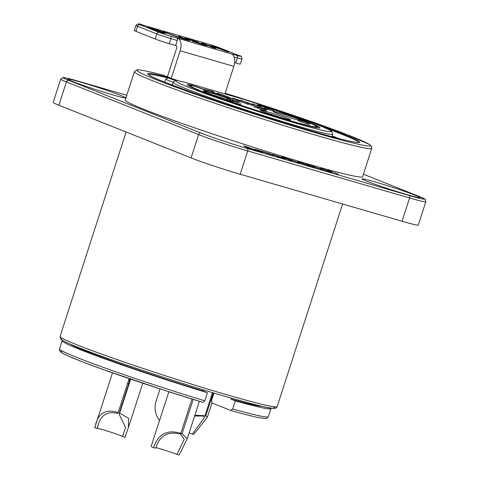 <?xml version="1.0" encoding="UTF-8"?>
<svg xmlns="http://www.w3.org/2000/svg" width="479" height="479" viewBox="0 0 479 479"><rect width="100%" height="100%" fill="white"/><g stroke="black" fill="none" stroke-linecap="round" stroke-linejoin="round"><path stroke-width="0.72" d="M225.154 93.213A122.594 5.467 -162.1 0 1 370.159 145.891A122.594 5.467 -162.1 0 1 210.58 99.428A122.594 5.467 -162.1 0 1 163.908 75.377L171.075 78.454M134.395 71.682A124.726 5.562 17.9 0 0 251.373 115.319A124.726 5.562 17.9 0 0 371.776 148.358L362.609 176.733A124.726 5.562 -162.1 0 1 242.206 143.694A124.726 5.562 -162.1 0 1 125.229 100.063L134.395 71.682L136.707 69.922L137.443 69.856C141.048 69.82 149.873 71.658 163.92 75.377L170.093 77.832M236.357 97.231A111.595 4.982 17.9 0 0 228.687 94.836L228.333 94.896M332.21 135.904A105.38 4.7 -162.1 0 1 338.892 138.557M78.634 81.286A2.132 1.18 106.2 0 1 78.694 81.304L126.773 95.273L78.634 81.286C67.258 78.173 62.132 76.921 63.27 77.532L60.713 79.107L53.187 102.416A37.314 1.665 17.9 0 0 58.875 105.224L191.091 157.908A37.314 1.665 17.9 0 0 240.195 174.254L402.061 221.262A37.314 1.665 17.9 0 0 418.287 225.046L425.813 201.737C424.448 197.683 427.855 200.737 419.215 196.456L363.417 174.224L419.077 196.408A2.132 1.772 -68.3 0 1 419.215 196.456M406.665 194.504A30.381 1.353 17.9 0 0 419.826 197.629A30.381 1.353 17.9 0 0 391.379 186.954A30.381 1.353 17.9 0 0 362.064 178.972A30.381 1.353 17.9 0 0 377.53 185.175A30.381 1.353 17.9 0 0 406.665 194.504M112.577 94.806A30.381 1.353 17.9 0 0 125.737 97.938A30.381 1.353 17.9 0 0 97.291 87.262A30.381 1.353 17.9 0 0 67.976 79.28A30.381 1.353 17.9 0 0 83.442 85.484A30.381 1.353 17.9 0 0 112.577 94.806M338.306 174.182L327.738 170.177L338.306 174.182M322.169 169.494L312.661 166.153L310.428 165.584L315.062 167.434L313.128 166.872L306.925 164.399L322.169 169.494M299.321 162.86L289.819 159.519L287.586 158.95L292.22 160.794L290.286 160.237L281.652 156.795L299.321 162.86M273.982 155.501L260.139 150.897L258.235 150.424L262.869 152.274L260.935 151.711L254.732 149.238L269.108 153.454L273.982 155.501M246.799 147.604L243.703 145.814L259.642 151.334L246.799 147.604M284.909 158.651L285.005 158.351C286.346 158.944 285.861 158.926 283.55 158.292L280.257 157.286L282.855 158.321L280.916 157.759L272.431 154.382L285.783 158.759M298.183 162.195C296.908 161.627 297.579 161.704 300.189 162.423L308.177 165.105L300.225 162.8L310.572 166.087L297.501 161.842M331.145 172.075L331.234 171.793C332.564 172.38 331.953 172.32 329.396 171.614L320.972 168.812C319.661 168.231 320.283 168.291 322.846 169.003L331.971 172.177M320.972 168.812L320.253 168.44M329.241 171.213L322.289 169.045L329.241 171.213M305.494 164.243L299.13 162.261L305.47 164.321M299.375 162.638L299.13 162.261M283.131 157.819L275.886 155.549L283.131 157.819M245.883 147.071L246.026 146.61L247.559 147.478L252.283 148.849L246.026 146.61M247.457 147.795L247.559 147.478M208.784 44.242A8.526 0.383 -162.1 0 1 220.011 47.978L239.29 55.666A8.526 0.383 -162.1 0 1 236.883 55.438L176.823 37.997A2.132 1.18 106.2 0 1 177.266 40.464L175.631 45.529L169.243 43.673L170.877 38.607A2.132 1.18 -73.8 0 0 170.428 36.141A8.526 0.383 -162.1 0 1 159.208 32.404L139.928 24.722A8.526 0.383 -162.1 0 1 142.335 24.944L208.784 44.242A2.132 1.18 -73.8 0 0 208.724 44.224A2.132 1.18 -73.8 0 0 208.664 44.212M142.335 24.944A2.132 1.18 106.2 0 0 142.275 24.926C139.527 23.405 137.419 23.579 135.94 25.453A10.658 0.473 17.9 0 0 137.569 26.255L156.849 33.937L155.214 39.003A10.658 0.473 17.9 0 0 169.243 43.673M155.214 39.003L135.928 31.321L137.569 26.255A2.132 1.772 -68.3 0 1 139.928 24.722M135.94 25.453L134.306 30.518A10.658 0.473 17.9 0 0 135.928 31.321M202 42.93L207.401 45.086L217.203 47.93L211.802 45.78L214.634 46.601L228.405 52.091L218.831 48.583L209.03 45.733L215.772 48.421L212.939 47.601L201.91 43.206M163.028 32.536L162.207 31.83L158.573 30.548L151.909 28.554L162.974 32.518M164.093 33.41L147.49 27.099L165.105 32.668L166.303 33.344L158.962 31.369L164.093 33.41M178.799 36.194L189.552 40.703L185.145 39.559L178.212 37.404L163.387 31.722L183.589 38.937L186.427 39.637L178.715 36.464M196.103 41.29L198.294 42.164L188.415 39.368L206.132 45.194L207.12 45.798L202.815 44.685L192.45 41.308L203.467 44.451L185.654 38.583C184.331 37.967 185.403 38.14 188.876 39.092L196.055 41.445M187.996 39.446L188.349 39.571M185.654 38.583L185.008 38.242M203.755 44.954L203.467 44.451M236.883 55.438A2.132 1.18 106.2 0 1 237.333 57.905L235.692 62.971A10.658 0.473 17.9 0 0 240.326 64.054L241.967 58.989C241.901 56.785 241.057 55.696 239.428 55.708A2.132 1.772 -68.3 0 1 239.566 55.774M235.692 62.971L234.626 62.665M167.411 76.766L176.631 48.217A2.132 1.18 -73.8 0 0 176.182 45.75L175.631 45.529M177.925 38.434A10.658 5.91 106.2 0 1 180.158 50.762L171.201 78.49M224.932 93.902L233.83 66.353A10.658 5.91 -73.8 0 0 231.597 54.025M159.561 420.436A20.519 20.106 95.3 0 1 156.106 401.127L160.058 388.894M231.159 398.103L230.884 399.091L235.339 400.875L232.71 408.976L230.944 410.557L212.047 403.001L211.574 400.522L213.987 393.079M62.671 351.352A107.673 4.826 18 0 0 98.728 367.92A107.673 4.826 18 0 0 203.018 402.396L204.796 400.815L207.425 392.714L202.946 390.918L203.252 389.834M179.23 81.047L179.35 81.089A81.819 3.67 -162 0 1 184.792 82.202L184.475 82.131M176.26 80.801L175.17 80.735L173.051 82.394A83.951 3.766 18 0 0 251.75 111.864A83.951 3.766 18 0 0 332.767 134.18L331.618 131.228C331.348 131.168 332.636 130.653 313.11 123.031C295.908 116.505 274.377 109.092 248.529 100.782L248.559 100.794A81.819 3.67 -162 0 1 331.408 131.426A81.819 3.67 -162 0 1 249.188 108.691A81.819 3.67 -162 0 1 176.26 80.801A7.993 0.359 -162 0 1 168.536 77.849A7.993 0.359 -162 0 1 179.35 81.089M193.959 86.058L194.025 85.861A42.643 1.91 18 0 0 203.665 89.238M214.778 92.962A42.643 1.91 18 0 0 217.059 93.704M229.896 97.77A42.643 1.91 18 0 0 232.65 98.614M256.63 105.135A42.643 1.91 18 0 0 257.247 105.236M257.983 105.32A42.643 1.91 18 0 0 258.732 105.206A42.643 1.91 18 0 0 257.924 104.512L260.109 105.099A69.826 3.131 -162 0 1 262.121 105.763M274.317 109.847A69.826 3.131 -162 0 1 319.99 127.797A69.826 3.131 -162 0 1 252.601 109.236A69.826 3.131 -162 0 1 187.145 84.723A69.826 3.131 -162 0 1 190.905 84.897L190.708 85.502M194.025 85.861L190.905 84.897M207.425 392.714A109.805 4.922 -162 0 1 62.078 340.856A109.805 4.922 -162 0 1 62.851 340.551M202.946 390.918A101.273 4.539 -162 0 1 71.018 344.449M261.821 406.252A101.273 4.539 -162 0 1 230.884 399.091M270.707 408.042A109.805 4.922 -162 0 1 270.976 408.587A109.805 4.922 -162 0 1 235.339 400.875M318.152 127.923L316.9 126.51L312.877 124.366L295.172 117.367L274.263 110.002A66.258 2.97 -162 0 1 313.32 126.582A66.258 2.97 -162 0 1 234.123 102.937A66.258 2.97 -162 0 1 193.414 85.867L193.001 85.789L193.414 85.867A45.307 2.03 18 0 0 203.599 89.435L193.336 85.837M261.929 106.272A45.307 2.03 18 0 0 260.995 105.56L262.049 105.907A66.258 2.97 -162 0 0 260.995 105.56L259.109 105.56M309.56 123.564L298.525 119.72L301.812 120.463L309.56 123.564L309.23 124.576L306.943 123.911L307.273 122.899M306.943 123.911L298.195 120.732L298.525 119.72M299.537 121.271L299.866 120.253M301.369 121.684L301.698 120.672M274.192 109.745L262.091 105.763L274.353 109.721L273.868 110.757L272.108 110.182M261.893 106.38L262.091 105.763M274.353 109.721L273.868 110.757M260.115 106.015L268.491 108.685L259.947 105.913M265.665 108.014L265.342 109.026L259.887 107.194M264.594 108.847L264.923 107.835M268.491 108.685L268.162 109.697L265.408 108.811M267.42 109.517L267.749 108.505M247.332 102.931L240.506 100.219L253.277 104.65L246.17 102.129L248.571 103.284L247.332 102.931L247.008 103.943L241.536 101.776M248.571 103.284L248.242 104.302L247.008 103.943M253.277 104.65L252.948 105.667L248.35 103.973M251.714 105.308L252.038 104.296M218.041 93.812L217.25 93.124L221.22 94.381L229.95 97.608L219.119 93.926L219.526 94.285L218.041 93.812L217.711 94.824L216.921 94.135L217.25 93.124M219.526 94.285L219.196 95.297L217.711 94.824M224.747 95.95L224.417 96.968L218.789 94.944M222.933 96.489L223.262 95.477M229.95 97.608L229.621 98.626L223.956 96.566M228.13 98.147L228.459 97.135M212.281 91.645L208.245 90.292L212.281 91.645M203.731 89.034L212.658 91.405L214.843 92.752L203.731 89.034L203.401 90.046L205.066 90.609L205.395 89.591M214.843 92.752L214.52 93.77L205.066 90.609M207.179 91.124L207.509 90.112M212.155 92.788L212.484 91.776M212.724 93.165L213.053 92.154M235.692 99.177L240.093 100.512L235.464 99.033M241.53 100.949L237.195 100.045L232.83 98.069L241.53 100.949L241.428 102.111M238.59 100.47L238.261 101.482L236.866 101.057L232.501 99.081L232.83 98.069M236.866 101.057L237.195 100.045M241.2 101.961L238.314 101.32M256.756 105.248L253.241 104.117L256.756 105.248M258.462 106.015L252.343 103.781L258.247 105.961M259.696 106.236L259.145 106.29L258.899 107.062M254.499 105.955L253.02 105.446M271.06 109.116L264.588 106.925L271.114 109.116M266.647 107.835L263.402 106.53L268.869 108.164L272.234 109.511L266.587 108.014M271.91 110.529L272.323 109.511L271.91 110.529L268.234 109.475M263.498 106.925L263.402 106.53M265.929 109.661L258.283 107.464L263.522 108.955L254.523 105.883L254.193 106.901L254.451 107.057L254.78 106.045L259.834 107.374L266.366 109.901L266.043 110.912M258.097 108.05L257.265 107.793L257.594 106.775L257.115 106.751L256.786 107.763L254.451 107.057M263.133 108.978L263.486 109.074M265.606 110.679L257.953 108.476L258.283 107.464M257.265 107.793L256.786 107.763M239.374 102.943L232.752 101.165L232.776 100.812L233.405 100.859L232.968 100.632L227.166 98.836L226.836 99.854L227.238 100.075L227.561 99.063L229.225 99.297L239.374 102.943M232.04 101.422L230.076 100.788L230.399 99.77L229.992 99.782L229.663 100.8L227.238 100.075M240.751 103.494L240.422 104.512L232.423 102.177L232.776 100.812M230.076 100.788L229.663 100.8M232.423 102.177L232.453 101.823M233.62 100.71A15.993 0.719 18 0 0 210.736 92.878A15.993 0.719 18 0 0 203.803 91.291A15.993 0.719 18 0 0 226.98 99.41M302.608 120.786A15.993 0.719 18 0 0 279.856 113.026A15.993 0.719 18 0 0 272.922 111.433A15.993 0.719 18 0 0 282.191 115.104A15.993 0.719 18 0 0 298.369 120.199M267.132 111.685A15.993 0.719 18 0 0 260.193 110.098A15.993 0.719 18 0 0 275.18 115.673A15.993 0.719 18 0 0 290.585 119.948A15.993 0.719 18 0 0 283.059 116.822A15.993 0.719 18 0 0 267.132 111.685M128.426 380.907A13.059 0.587 18 0 0 129.546 381.26M130.665 379.123L119.66 413.066L128.665 418.377L128.378 427.573L125.031 437.297L122.516 436.501L125.576 427.573L118.978 413.856L130.276 378.997M112.499 372.848L94.752 427.591A15.993 0.719 18 0 0 94.896 427.753C97.477 413.497 105.23 408.443 118.151 412.587L129.168 378.614M122.516 436.501A13.328 0.599 18 0 0 110.146 431.956A13.328 0.599 18 0 0 97.465 428.376M118.151 412.587A23.453 3.569 -72.4 0 0 117.469 413.383C106.242 410.79 99.554 415.844 97.405 428.549L94.896 427.753M118.978 413.856A23.453 3.569 107.6 0 1 119.66 413.066M127.606 383.44A13.059 0.587 18 0 0 128.725 383.793M193.223 399.402L182.104 433.699L187.217 438.806L179.122 455.05L176.996 454.427L184.289 439.195L180.385 434.178L180.655 433.357M168.865 391.738L151.142 446.398A15.993 0.719 18 0 0 153.585 447.608C158.154 434.01 167.231 429.25 180.822 433.321L191.947 399.013M176.996 454.427A13.328 0.599 18 0 0 155.926 447.596M180.822 433.321A23.453 13.023 -73.8 0 0 179.11 433.8C167.201 431.238 159.405 436.046 155.717 448.23L153.585 447.608M180.385 434.178A23.453 13.023 106.2 0 1 182.104 433.699M213.263 392.864L205.778 415.946L207.425 417.083L193.732 434.381L192.384 434.052L204.521 417.401L203.401 415.88M194.869 415.221L204.97 415.748L212.472 392.624M192.384 434.052A13.328 0.599 18 0 0 189.133 432.926M204.97 415.748A23.453 20.034 -76.3 0 0 202.485 416.017L194.612 416.017M203.294 416.215A23.453 20.034 103.7 0 1 205.778 415.946M325.283 127.947A110.086 4.91 -162.1 0 1 358.25 142.508M148.783 74.85A110.086 4.91 -162.1 0 1 167.153 77.826M169.901 77.766A111.595 4.982 17.9 0 0 194.312 93.177A111.595 4.982 17.9 0 0 345.539 140.209A111.595 4.982 17.9 0 0 300.872 118.499M228.687 94.836L225.094 93.405M419.077 196.408A35.183 1.569 -162.1 0 1 409.144 195.486A2.132 1.18 106.2 0 1 409.593 197.953A37.314 1.665 17.9 0 0 425.813 201.737M409.144 195.486L247.272 148.478A2.132 1.18 106.2 0 1 247.721 150.945L409.593 197.953L402.061 221.262M247.272 148.478A35.183 1.569 -162.1 0 1 200.982 133.066A2.132 1.772 111.7 0 0 198.623 134.599A37.314 1.665 17.9 0 0 247.721 150.945L240.195 174.254M60.713 79.107A37.314 1.665 17.9 0 0 66.401 81.915A2.132 1.772 -68.3 0 1 68.76 80.382A35.183 1.569 -162.1 0 1 78.694 81.304M200.982 133.066L68.76 80.382M58.875 105.224L66.401 81.915L198.623 134.599L191.091 157.908M61.522 339.012A111.936 4.994 17.9 0 0 174.242 380.775A111.936 4.994 17.9 0 0 273.234 406.629M277.179 406.545A114.068 5.089 -162.1 0 1 167.069 376.332A114.068 5.089 -162.1 0 1 60.085 336.426L60.426 338.587C60.923 339.042 59.408 339.527 74.347 345.85C95.219 354.316 126.073 365.172 166.89 378.416C188.415 385.356 208.221 391.451 226.316 396.708C254.086 404.617 269.647 408.485 273 408.312C275.269 408.665 276.664 408.072 277.179 406.545L342.599 203.994M177.266 40.464L170.877 38.607A10.658 0.473 17.9 0 1 156.849 33.937A2.132 1.772 -68.3 0 1 159.208 32.404M239.29 55.666A2.132 1.772 -68.3 0 1 239.428 55.708L220.142 48.026L208.724 44.224L142.275 24.926M234.111 56.971L237.333 57.905A10.658 0.473 17.9 0 0 241.967 58.989M176.823 37.997L170.428 36.141M165.105 32.668L164.98 33.051M187.397 39.619L187.229 40.14M206.132 45.194L206.012 45.553M180.158 50.762L233.83 66.353M231.016 410.587C243.691 414.131 253.104 416.502 259.259 417.7C264.456 418.562 266.959 418.748 266.779 418.251L268.354 416.688A109.805 4.922 -162 0 1 232.71 408.976M204.796 400.815A109.805 4.922 -162 0 1 59.45 348.963L62.078 340.856M184.792 82.202L248.559 100.794M179.29 81.065L168.47 77.808L165.686 79.239A10.125 0.455 18 0 0 173.159 82.125M214.718 93.16A45.307 2.03 18 0 0 216.993 93.902L214.718 93.16M229.824 97.985A45.307 2.03 18 0 0 232.578 98.836L229.824 97.985M248.577 104.063L248.906 103.051M220.675 95.387L221.005 94.375M222.418 96.04L222.747 95.028M225.878 97.045L226.208 96.034M227.633 97.716L227.962 96.704M239.284 101.626L239.614 100.614M264.055 110.493L264.384 109.475M128.797 379.763A13.861 0.623 -162 0 1 129.911 380.134L128.797 379.763M358.4 142.497L356.61 142.407C347.371 141.137 325.762 135.383 291.771 125.133C228.866 106.35 149.095 77.682 148.67 74.754M371.776 148.358L371.464 146.221L369.519 144.496L347.449 134.767L309.913 121.055L225.154 93.207M126.109 132.018L60.085 336.426M203.072 402.414L162.339 389.637L103.769 369.746L81.532 361.483L66.258 355.131L60.869 352.197L59.54 350.664L59.45 348.963M184.637 82.16L179.158 81.029M248.523 100.776L184.702 82.178M331.941 136.731L332.767 134.18M172.189 85.058L173.051 82.394M258.732 105.206L258.618 105.542M165.686 79.239L164.74 82.16M268.354 416.688L270.976 408.587M193.199 85.801L190.079 85.507L188.558 85.909M260.121 106.464L259.798 107.482M232.231 100.835L231.902 101.847M142.766 383.2L128.378 427.573M199.39 401.294L187.223 438.806M212.005 402.983L207.431 417.083"/></g></svg>
